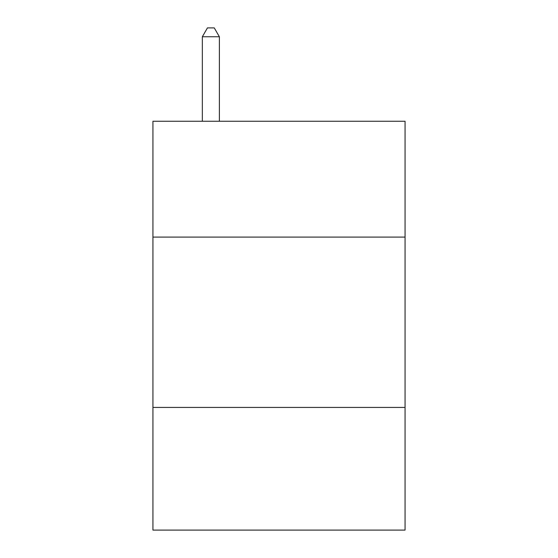 <?xml version="1.0" encoding="UTF-8"?>
<svg xmlns="http://www.w3.org/2000/svg" width="558" height="558" viewBox="0 0 558 558"><rect width="100%" height="100%" fill="white"/><g stroke="black" fill="none" stroke-linecap="round" stroke-linejoin="round"><path stroke-width="0.84" d="M405.059 237.094L405.059 121.253L152.941 121.253L152.941 237.094L405.059 237.094L405.059 530.1L152.941 530.1L152.941 237.094M405.059 407.445L152.941 407.445M219.378 121.253L219.378 36.758L202.338 36.758L202.338 121.253M202.338 36.758L207.45 27.9L214.265 27.9L219.378 36.758"/></g></svg>
